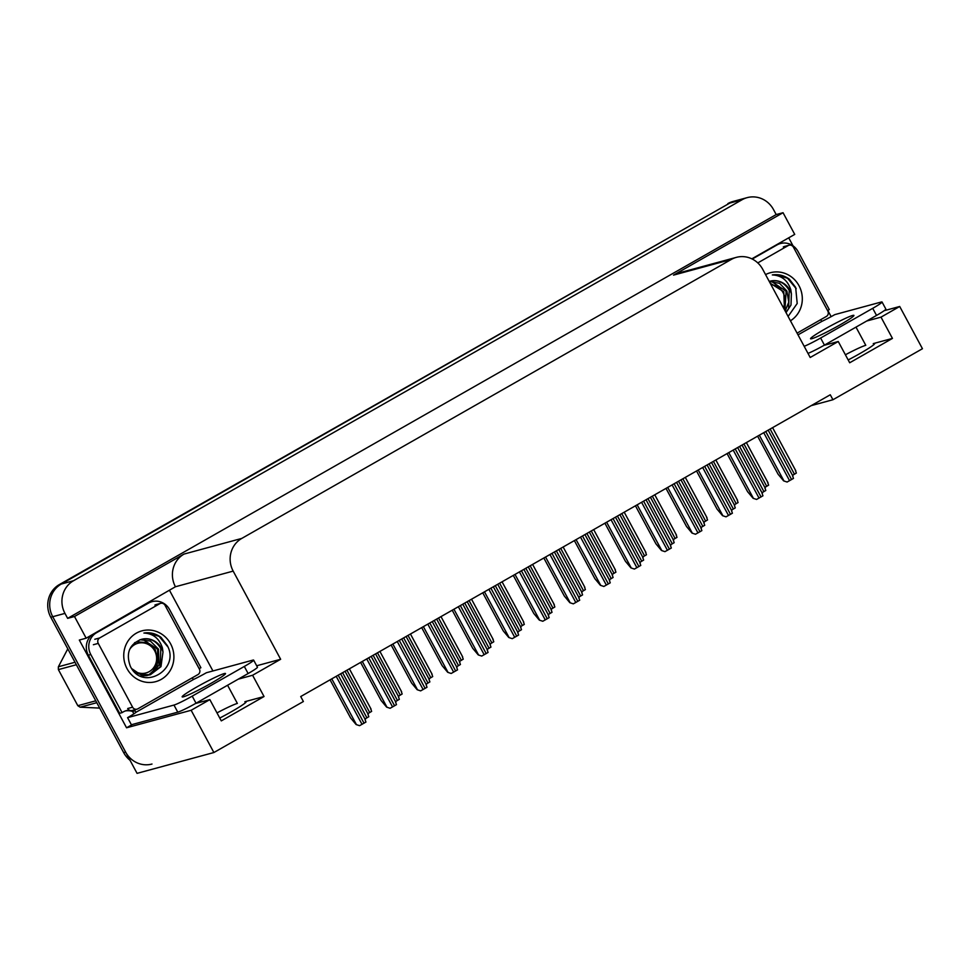 <?xml version="1.0" encoding="UTF-8"?>
<svg xmlns="http://www.w3.org/2000/svg" width="971" height="971" viewBox="0 0 971 971"><rect width="100%" height="100%" fill="white"/><g stroke="black" fill="none" stroke-linecap="round" stroke-linejoin="round"><path stroke-width="1.46" d="M219.774 718.055A25.829 1.93 -28.3 0 0 231.316 711.779A25.829 1.93 -28.3 0 0 246.233 701.657A25.829 1.93 -28.3 0 0 244.862 701.717L245.42 702.761M811.234 405.623L832.948 399.736L922.45 348.723L899.704 306.484L881 317.141L892.446 338.406L873.269 343.6A25.829 1.93 151.7 0 1 874.64 343.54A25.829 1.93 151.7 0 1 859.723 353.662A25.829 1.93 151.7 0 1 848.181 359.938M132.396 724.463L126.558 727.789L79.319 640.047L86.164 638.19L175.435 586.751A24.214 22.988 74.8 0 1 184.029 554.077L74.488 616.5L86.164 638.19M169.658 590.611L212.928 670.961M788.719 237.822L793.04 245.857M827.802 310.404L831.164 316.643M751.833 258.832L794.727 234.399L783.051 212.71L673.51 275.133A24.214 22.988 74.8 0 1 678.62 273.021L736.346 257.364A24.214 22.988 74.8 0 0 731.236 259.475L241.767 538.42A24.214 22.988 74.8 0 0 233.174 571.106L280.643 659.273L256.684 665.766M776.193 214.567L67.642 618.357L64.96 613.393A24.214 22.988 -105.2 0 1 73.553 580.719L742.038 199.759A24.214 22.988 -105.2 0 1 747.148 197.647A24.214 22.988 -105.2 0 1 773.523 209.602L776.193 214.567L783.051 212.71M899.704 306.484L884.168 310.696M130.017 760.257A24.214 22.988 -105.2 0 1 123.669 752.622L50.771 617.24A24.214 22.988 -105.2 0 1 59.365 584.566L729.804 203.073A24.214 22.988 -105.2 0 1 734.913 200.961A24.214 22.988 -105.2 0 0 729.804 203.073L61.319 584.032L729.804 203.073L742.038 199.759M151.998 764.043A24.214 22.988 -105.2 0 1 125.623 752.088L52.737 616.719A24.214 22.988 -105.2 0 1 61.319 584.032A24.214 22.988 -105.2 0 0 52.737 616.719L137.069 773.353L213.887 752.525L303.389 701.511L300.719 696.547L830.278 394.772L832.948 399.736M195.535 703.502L209.845 699.618L191.141 710.274L213.887 752.525M191.141 710.274L126.558 727.789M74.488 616.5L67.642 618.357M823.942 345.385L838.252 341.501L810.202 357.486L762.721 269.319A24.214 22.988 74.8 0 0 736.346 257.364M280.643 659.273L252.594 675.258L238.283 679.142M881 317.141L866.69 321.025M209.845 699.618L221.291 720.883L264.039 696.523L252.594 675.258M892.446 338.406L849.698 362.766L838.252 341.501M845.401 354.767A25.829 1.93 151.7 0 1 865.78 345.312L855.985 327.118M227.578 685.235L237.373 703.429A25.829 1.93 -28.3 0 0 216.994 712.884M264.039 696.523L244.862 701.717M727.849 203.607A24.214 22.988 -105.2 0 1 732.959 201.495L747.148 197.647M767.709 482.611L768.631 485.148L764.832 487.393M795.431 470.522L796.354 473.059L792.506 475.341M783.646 480.888L787.117 482.029L783.646 480.888L778.111 474.261L757.611 436.185M792.567 475.875L793.477 478.4L787.117 482.029M839.697 325.054A24.627 1.845 -28.3 0 0 853.922 315.405A24.627 1.845 -28.3 0 0 824.78 329.108A24.627 1.845 -28.3 0 0 810.554 338.758A24.627 1.845 -28.3 0 0 839.697 325.054M798.016 334.849L822.158 321.231A16.143 1.214 151.7 0 0 834.805 314.616L881.183 302.042A16.143 1.214 151.7 0 1 882.044 301.993A16.143 1.214 151.7 0 1 872.723 308.329L820.616 338.017A16.143 1.214 151.7 0 1 804.182 346.319M882.044 301.993L885.855 309.081A16.143 1.214 151.7 0 1 876.534 315.417L824.44 345.106A16.143 1.214 151.7 0 1 807.993 353.408M752.246 259.039L777.018 244.923A16.143 15.33 -105.2 0 1 780.429 243.527A16.143 15.33 -105.2 0 1 798.016 251.489L829.307 309.603A16.143 15.33 -105.2 0 0 827.571 310.562M780.429 243.527L777.977 244.182A16.143 15.33 74.8 0 0 777.031 244.474M821.672 321.365L820.908 319.957A16.143 15.33 -105.2 0 1 821.029 319.495M737.171 500.016L738.094 502.553L734.294 504.799M706.633 517.422L707.543 519.946L703.757 522.204M676.095 534.815L677.005 537.351L673.219 539.609M645.557 552.22L646.468 554.757L642.681 557.014M764.893 487.928L765.816 490.464L761.968 492.746M734.355 505.333L735.278 507.869L731.43 510.151M703.817 522.738L704.74 525.262L700.88 527.544M673.279 540.131L674.19 542.668L670.342 544.949M753.108 498.293L756.579 499.434L753.108 498.293L747.573 491.666L727.073 453.591M762.029 493.268L762.939 495.805L756.579 499.434M722.558 515.686L726.029 516.839L722.558 515.686L717.035 509.071L696.535 470.984M731.491 510.673L732.401 513.21L726.029 516.839M692.02 533.091L695.491 534.244L692.02 533.091L686.497 526.476L665.997 488.389M700.953 528.078L701.863 530.615L695.491 534.244M661.482 550.496L664.953 551.649L661.482 550.496L655.959 543.869L635.447 505.794M670.415 545.484L671.325 548.02L664.953 551.649M765.573 274.599A26.326 24.991 -105.2 0 1 799.012 285.729A26.326 24.991 -105.2 0 1 790.443 320.794M788.1 316.449L797.203 303.486L795.65 287.38L789.399 279.223C784.167 275.412 778.475 273.98 772.309 274.927C781.497 275.376 787.663 280.316 790.807 289.746L791.401 293.897A18.243 17.32 74.8 0 0 789.884 290.195A18.243 17.32 74.8 0 0 770.015 281.189A18.243 17.32 74.8 0 0 769.372 281.372C777.783 279.357 784.398 282.355 789.217 290.378L788.622 308.693L785.855 312.274M786.037 312.626L790.989 305.04L791.401 293.897M784.896 310.502L786.109 291.227L771.605 281.505L769.323 281.578M785.175 310.999L788.768 302.127L786.886 291.009L779.543 283.314L769.275 281.481M757.793 262.91L788.209 245.566A4.042 3.835 -105.2 0 1 793.453 247.217L827.802 310.999A4.042 3.835 -105.2 0 1 826.37 316.449L797.082 333.138M796.22 288.703L787.554 278.276L776.484 274.659L772.309 274.927M771.01 284.709A15.378 14.601 -105.2 0 1 783.318 307.564M770.197 283.204L783.779 291.786L784.471 309.7M170.605 643.846A26.326 24.991 -105.2 0 1 161.271 679.36A26.326 24.991 -105.2 0 1 127.043 668.667A26.326 24.991 -105.2 0 1 136.389 633.141A26.326 24.991 -105.2 0 1 170.605 643.846M130.32 666.24C142.458 692.007 180.727 669.48 167.243 645.497L160.992 637.34C155.761 633.529 150.068 632.097 143.902 633.043C153.09 633.493 159.256 638.433 162.4 647.863L162.994 652.014A18.243 17.32 74.8 0 0 161.477 648.312A18.243 17.32 74.8 0 0 141.608 639.306A18.243 17.32 74.8 0 0 140.965 639.501C129.264 644.441 125.72 653.362 130.32 666.24M131.716 668.631L140.346 674.493L150.359 674.748L160.98 666.628L162.994 652.014M135.2 672.636L144.594 675.561L150.359 674.748M149.971 674.845L160.215 666.81L160.81 648.494C155.991 640.472 149.376 637.474 140.965 639.501M148.393 675.161L157.108 667.66L157.703 649.344L143.198 639.622L139.63 639.889M140.455 676.059L147.252 675.585M148.794 675.1L159.001 665.232L158.479 649.126L150.371 641.042L140.055 639.755M98.253 643.397A4.042 3.835 -105.2 0 1 99.685 637.947L159.802 603.683A4.042 3.835 -105.2 0 1 165.046 605.334L199.395 669.116A4.042 3.835 -105.2 0 1 197.963 674.566L137.846 708.818A4.042 3.835 -105.2 0 1 132.602 707.179L98.253 643.397L93.362 644.72M136.996 709.17L132.105 710.505A4.042 3.835 -105.2 0 1 127.711 708.514L132.602 707.179M167.813 646.82L159.147 636.393L148.078 632.776L143.902 633.043M211.29 683.171A24.627 1.845 -28.3 0 0 225.503 673.534A24.627 1.845 -28.3 0 0 196.373 687.225A24.627 1.845 -28.3 0 0 182.147 696.875A24.627 1.845 -28.3 0 0 211.29 683.171M244.316 666.446L192.209 696.134A16.143 1.214 151.7 0 1 173.967 705.067L127.577 717.654L131.401 724.742L177.778 712.156A16.143 1.214 151.7 0 0 196.033 703.222L248.127 673.534L244.316 666.446A16.143 1.214 151.7 0 0 253.637 660.11L257.449 667.198A16.143 1.214 151.7 0 1 248.127 673.534M127.577 717.654A16.143 1.214 151.7 0 0 136.304 712.095L193.751 679.36A16.143 1.214 151.7 0 0 206.398 672.733L252.776 660.159A16.143 1.214 151.7 0 1 253.637 660.11M91.844 634.949A16.143 15.33 74.8 0 0 88.337 655.194L119.639 713.309L122.079 712.641A16.143 15.33 -105.2 0 1 126.57 710.566A16.143 15.33 -105.2 0 1 129.228 710.092M88.337 655.194L90.788 654.527A16.143 15.33 -105.2 0 1 96.517 632.74L148.612 603.052A16.143 15.33 -105.2 0 1 152.022 601.644A16.143 15.33 -105.2 0 1 169.609 609.606L200.9 667.732A16.143 15.33 -105.2 0 0 199.164 668.679M152.022 601.644L149.57 602.299A16.143 15.33 74.8 0 0 148.624 602.59M193.265 679.482L192.501 678.074A16.143 15.33 -105.2 0 1 192.622 677.612M133.901 713.831A8.071 2.464 60.3 0 1 133.367 712.884L132.614 711.464L135.054 710.808L135.819 712.229M125.356 710.942A16.143 15.33 -105.2 0 1 132.614 711.464M132.942 710.274A16.143 15.33 -105.2 0 1 135.054 710.808M90.788 654.527L122.079 712.641M96.784 702.688L80.168 707.191L99.685 708.09M80.168 707.191A43.586 41.389 -105.2 0 1 77.814 705.686L95.777 700.819M76.345 664.734L58.381 669.614L77.814 705.686M58.381 669.614A43.586 41.389 -105.2 0 1 58.394 666.761L75.01 662.258M67.788 648.846L58.394 666.761M129.58 649.611A15.378 14.601 -105.2 0 1 134.702 644.61A15.378 14.601 -105.2 0 1 154.705 650.861A15.378 14.601 -105.2 0 1 149.243 671.616A15.378 14.601 -105.2 0 1 132.602 669.626M134.568 642.741L137.032 641.831L147.422 642.644L155.372 649.902L157.872 662.161L152.046 673.037M136.899 641.867L134.593 642.717M615.019 569.625L615.93 572.162L612.143 574.407M584.481 587.03L585.392 589.567L581.605 591.812M553.943 604.435L554.854 606.972L551.067 609.218M642.741 557.536L643.652 560.073L639.804 562.355M612.203 574.941L613.114 577.478L609.266 579.76M581.665 592.346L582.576 594.883L578.728 597.165M551.127 609.752L552.038 612.288L548.19 614.57M630.944 567.901L634.415 569.055L630.944 567.901L625.421 561.274L604.909 523.199M639.877 562.889L640.787 565.425L634.415 569.055M600.406 585.307L603.877 586.46L600.406 585.307L594.883 578.68L574.371 540.604M609.339 580.294L610.249 582.818L603.877 586.46M569.868 602.712L573.339 603.853L569.868 602.712L564.345 596.085L543.833 558.009M578.801 597.699L579.711 600.224L573.339 603.853M539.33 620.117L542.801 621.258L539.33 620.117L533.807 613.49L513.295 575.415M548.263 615.092L549.173 617.629L542.801 621.258M523.405 621.841L524.316 624.377L520.517 626.623M492.867 639.246L493.778 641.77L489.979 644.028M462.33 656.639L463.24 659.175L459.441 661.433M431.792 674.044L432.702 676.581L428.903 678.838M401.254 691.449L402.164 693.986L398.365 696.231M370.716 708.854L371.626 711.391L367.827 713.636M520.59 627.157L521.5 629.693L517.652 631.975M490.052 644.562L490.962 647.087L487.114 649.368M459.514 661.955L460.424 664.492L456.576 666.774M428.976 679.36L429.886 681.897L426.038 684.179M398.438 696.765L399.348 699.302L395.5 701.584M367.9 714.171L368.81 716.707L364.962 718.989M508.792 637.51L512.263 638.663L508.792 637.51L503.257 630.895L482.757 592.808M517.725 632.497L518.635 635.034L512.263 638.663M478.254 654.915L481.725 656.068L478.254 654.915L472.719 648.3L452.219 610.213M487.175 649.902L488.097 652.439L481.725 656.068M447.716 672.32L451.187 673.473L447.716 672.32L442.181 665.693L421.681 627.618M456.637 667.308L457.559 669.844L451.187 673.473M417.178 689.726L420.649 690.879L417.178 689.726L411.643 683.099L391.143 645.023M426.099 684.713L427.022 687.25L420.649 690.879M386.64 707.131L390.111 708.284L386.64 707.131L381.105 700.504L360.605 662.428M395.561 702.118L396.484 704.643L390.111 708.284M356.102 724.536L359.573 725.677L356.102 724.536L350.567 717.909L330.067 679.834M365.023 719.523L365.946 722.048L359.573 725.677M873.269 343.6L873.827 344.644M73.553 580.719L59.365 584.566M64.96 613.393L50.771 617.24M241.767 538.42L184.029 554.077M731.236 259.475L673.51 275.133M233.174 571.106L175.435 586.751M123.669 752.622L125.623 752.088M743.944 443.965L766.738 486.313M770.137 429.036L794.46 474.224M759.322 435.202L783.888 480.815M763.74 432.69L789.593 480.706M765.743 431.549L791.596 479.565M777.018 244.923L775.538 245.335M876.534 315.417L872.723 308.329M820.616 338.017L824.44 345.106M713.406 461.371L736.2 503.706M682.868 478.776L705.662 521.111M652.33 496.181L675.124 538.517M621.792 513.586L644.586 555.922M739.599 446.442L763.922 491.629M709.061 463.847L733.384 509.022M678.523 481.252L702.846 526.428M647.985 498.657L672.308 543.833M728.784 452.607L753.35 498.22M733.202 450.095L759.055 498.111M735.205 448.954L761.058 496.97M698.246 470.013L722.812 515.625M702.664 467.5L728.517 515.516M704.667 466.359L730.52 514.375M667.708 487.418L692.262 533.03M672.114 484.893L697.979 532.921M674.129 483.752L699.982 531.78M637.17 504.823L661.724 550.436M641.576 502.298L667.441 550.326M643.591 501.157L669.444 549.185M788.209 245.566L783.318 246.901M99.685 637.947L94.794 639.27M159.802 603.683L154.911 605.018M96.517 632.74L95.024 633.141M148.612 603.052L147.119 603.452M192.209 696.134L196.033 703.222M173.967 705.067L177.778 712.156M591.254 530.979L614.048 573.327M560.716 548.384L583.51 590.732M530.178 565.79L552.972 608.137M617.447 516.062L641.77 561.238M586.909 533.455L611.232 578.643M556.371 550.86L580.694 596.048M525.833 568.266L550.156 613.454M606.632 522.216L631.186 567.841M611.038 519.703L636.903 567.732M613.041 518.563L638.906 566.579M576.094 539.621L600.648 585.234M580.5 537.109L606.365 585.125M582.503 535.968L608.368 583.984M545.556 557.026L570.111 602.639M549.962 554.514L575.827 602.53M551.965 553.373L577.83 601.389M515.018 574.431L539.573 620.044M519.424 571.919L545.277 619.935M521.427 570.778L547.292 618.794M499.64 583.195L522.434 625.53M469.09 600.6L491.896 642.936M438.552 618.005L461.359 660.341M408.014 635.41L430.821 677.746M377.476 652.803L400.283 695.151M346.938 670.208L369.733 712.556M495.295 585.671L519.619 630.847M464.757 603.076L489.081 648.252M434.207 620.481L458.543 665.657M403.669 637.886L428.005 683.062M373.131 655.279L397.467 700.467M342.593 672.685L366.929 717.872M484.48 591.837L509.035 637.449M488.886 589.324L514.739 637.34M490.889 588.183L516.742 636.199M453.943 609.242L478.497 654.855M458.348 606.717L484.201 654.745M460.351 605.576L486.204 653.604M423.392 626.647L447.959 672.26M427.81 624.122L453.663 672.15M429.813 622.981L455.666 671.01M392.854 644.04L417.421 689.665M397.273 641.528L423.125 689.556M399.275 640.387L425.128 688.403M362.317 661.445L386.883 707.058M366.735 658.933L392.587 706.949M368.737 657.792L394.59 705.808M331.779 678.85L356.345 724.463M336.197 676.338L362.049 724.354M338.199 675.197L364.052 723.213M746.383 442.582L768.085 482.89M772.576 427.653L795.807 470.801M768.17 430.165L792.943 476.154M715.845 459.987L737.547 500.296M685.308 477.392L707.009 517.701M654.757 494.785L676.471 535.106M624.219 512.19L645.933 552.511M742.038 445.058L765.269 488.207M711.5 462.463L734.731 505.612M680.962 479.868L704.193 523.017M650.412 497.261L673.656 540.422M737.632 447.558L762.405 493.559M707.094 464.963L731.867 510.964M676.556 482.369L701.329 528.358M646.018 499.774L670.791 545.763M789.059 245.214L784.167 246.549M160.652 603.331L155.761 604.666M593.682 529.596L615.396 569.916M563.144 547.001L584.858 587.309M532.606 564.406L554.32 604.715M619.874 514.666L643.118 557.827M589.336 532.072L612.58 575.233M558.798 549.477L582.042 592.626M528.26 566.882L551.504 610.031M615.48 517.179L640.241 563.168M584.943 534.584L609.703 580.573M554.405 551.977L579.165 597.978M523.867 569.382L548.627 615.383M502.068 581.811L523.782 622.12M471.53 599.216L493.232 639.525M440.992 616.609L462.694 656.93M410.454 634.014L432.156 674.335M379.916 651.42L401.618 691.74M349.378 668.825L371.08 709.133M497.722 584.287L520.966 627.436M467.185 601.692L490.428 644.841M436.647 619.085L459.878 662.246M406.109 636.49L429.34 679.651M375.571 653.896L398.802 697.057M345.033 671.301L368.264 714.45M493.329 586.787L518.089 632.789M462.791 604.193L487.551 650.182M432.253 621.598L457.013 667.587M401.715 639.003L426.475 684.992M371.177 656.408L395.937 702.397M340.639 673.801L365.399 719.802"/></g></svg>

